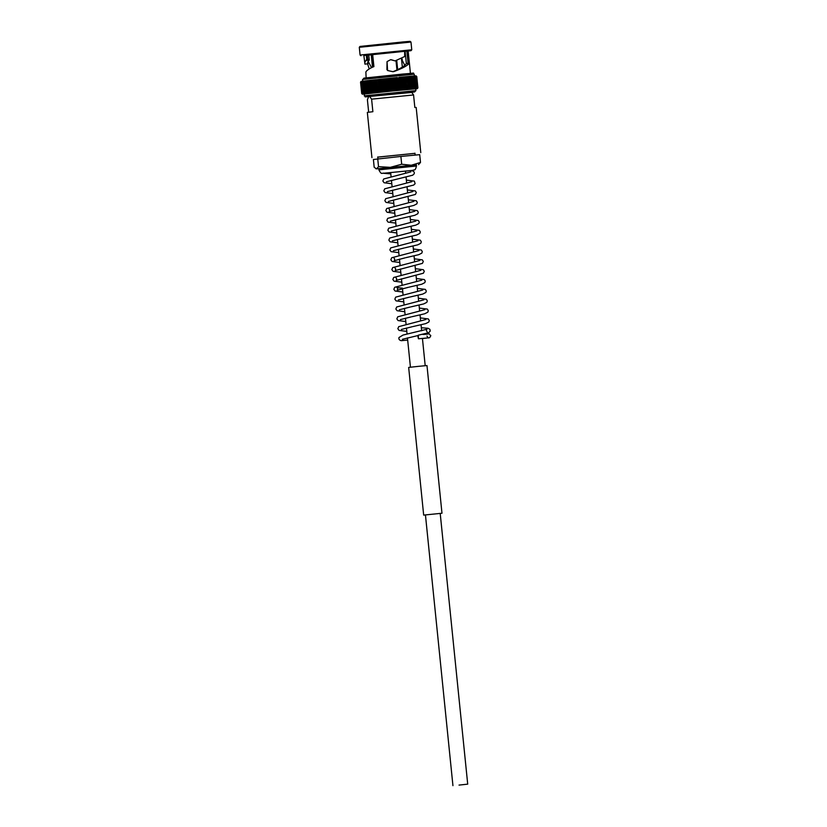 <?xml version="1.0" encoding="UTF-8"?>
<svg xmlns="http://www.w3.org/2000/svg" width="827" height="827" viewBox="0 0 827 827"><rect width="100%" height="100%" fill="white"/><g stroke="black" fill="none" stroke-linecap="round" stroke-linejoin="round"><path stroke-width="1.24" d="M459.026 785.092L467.71 784.151L459.026 785.092M441.639 513.278L423.672 515.097L441.639 513.278M423.672 515.097L408.662 367.415L418.627 366.33L426.98 365.555L441.98 513.236M364.107 81.025L362.991 81.728L364.169 93.389L364.8 93.916L362.34 93.399L362.588 94.216L361.709 93.513L362.588 94.226L363.477 93.844M362.867 93.833L364.045 94.144M361.285 81.397L360.634 82.255L361.42 81.366L360.841 82.214L361.978 93.451L362.774 94.206L361.812 93.73M362.722 94.185L362.329 93.43M361.626 81.335L360.841 82.214L361.699 81.325L361.192 82.162L362.102 81.273L361.688 82.1L362.65 81.201L362.309 82.018L363.332 81.118L362.66 81.201L362.257 81.873L365.058 80.912L364.996 81.708L366.113 80.798L365.079 80.912L367.271 80.664L367.384 81.439L368.553 80.519L367.281 80.664L368.563 80.519L369.896 92.531L369.876 93.337L368.356 93.131M365.038 80.912L363.973 81.821L365.069 80.912M369.679 93.037L368.584 93.482L367.291 92.82L367.415 93.606L366.154 92.944L366.382 93.73L365.131 93.058L363.973 81.821L365.451 93.833L364.221 93.172M367.26 80.664L366.134 80.788L366.134 81.573L367.281 80.664M368.749 81.284L371.395 80.209L369.958 80.374L370.217 81.129L372.956 80.043L373.422 80.788L374.6 79.868L372.956 80.043L374.59 79.868L375.148 80.601L376.285 91.838L375.934 92.686L374.59 92.024L374.29 92.862L372.946 92.2L372.729 93.027L371.385 92.366L371.096 92.934M378.787 80.219L379.903 79.309L376.326 79.785L376.936 80.415L378.084 79.506L378.787 80.219L379.934 91.456L379.397 92.242M375.148 80.601L378.115 79.568L379.386 92.293L376.285 91.838M380.689 80.023L381.774 79.123L379.934 79.309L380.689 80.023L381.836 91.259L381.237 92.076M382.632 79.816L383.676 78.927L381.805 79.113L382.632 79.816L383.78 91.063L383.118 91.9M384.607 79.619L385.609 78.72L383.718 78.916L384.607 79.619L385.744 90.856L385.01 91.735L383.78 91.063M378.115 79.568L387.553 78.524L385.64 78.72L386.602 79.413L387.553 78.524L388.607 79.206L389.744 90.443L388.876 91.342L385.744 90.856M388.607 79.206L389.507 78.327L390.613 78.999L391.75 90.246L390.84 91.135L389.744 90.443M390.613 78.999L391.45 78.131L392.608 78.803L393.383 77.934L394.582 78.606L395.719 89.843L392.753 90.949L391.75 90.246M405.096 51.171L406.336 63.421L409.231 63.152L408.156 50.954L410.43 73.345M366.123 77.841L365.875 71.949C366.723 70.44 369.09 68.775 372.956 66.977L373.907 66.625L372.667 54.417L404.641 51.212L404.692 56.505L395.11 60.898L390.644 59.678L387.046 61.611L387.594 70.522L392.949 71.701C400.134 68.775 404.517 66.139 406.109 63.813L406.336 63.421M395.11 60.898L391.336 59.771M387.046 61.611L386.912 69.716M368.749 54.83L369.266 59.957L367.798 61.891L367.881 63.844L368.573 62.128L371.55 67.669M367.601 63.007L367.881 63.844L364.955 64.144L364.883 62.18L366.733 59.244L366.309 55.12L363.849 55.45L364.955 64.144M401.498 58.851L404.785 65.385M359.29 47.304L410.978 42.053L410.109 41.35L403.431 41.898L360.003 46.436L359.29 47.304L360.076 55.037L411.763 49.785L411.06 50.654L363.859 55.543M408.166 51.036L411.06 50.654M367.622 63.875L369.224 68.961M401.581 59.678L402.325 59.099M415.909 90.619L415.733 88.82L392.163 91.011L364.045 94.071L365.193 96.904L414.482 91.973L411.753 92.304L414.534 91.962L415.909 90.619L364.221 95.86M414.968 153.367L377.763 157.151M420.778 152.654L416.177 107.427L414.844 107.5L413.572 94.95L371.602 99.157L372.874 111.707L367.343 112.389L371.933 157.616M368.666 112.193L367.405 99.757L368.573 96.759L369.638 96.439L371.602 99.157M414.968 153.326L377.753 157.109M413.572 94.95L411.608 92.231M411.898 92.417L369.638 96.439M361.099 81.439L360.562 82.121M361.709 93.513L360.562 82.276L361.709 93.513L362.671 94.237M361.771 93.492L360.634 82.255M361.42 81.366L360.841 82.214L361.988 93.451M361.699 81.325L361.182 82.131L362.629 81.201M362.815 93.43L363.58 94.071L363.001 94.144M362.112 81.273L361.647 82.007L362.608 81.201M363.425 93.42L364.624 93.937M364.169 93.389L364.645 93.927L365.606 93.823L365.038 93.348M363.342 81.118L362.991 81.728L363.342 81.118M363.074 81.925L364.138 81.025M364.149 81.015L363.849 81.573L364.149 81.015M366.03 93.286L366.526 93.709L365.451 93.833M367.136 93.213L368.584 93.482M372.615 92.81L369.896 92.531M368.573 80.519L369.927 80.374L368.573 80.519M371.395 80.209L372.956 80.043M374.207 92.686L372.729 93.027M375.872 92.541L374.29 92.862M374.631 79.868L376.306 79.692L374.631 79.868M377.608 92.397L375.934 92.686M380.73 80.012L381.867 91.259L383.077 91.931L379.934 91.456L378.828 80.219M388.855 91.342L386.943 91.539L385.64 78.72L386.943 91.539L385.01 91.735L383.718 78.916M390.82 91.146L389.517 78.327L391.45 78.131L387.584 78.524L389.527 78.327L390.82 91.146L388.886 91.332L387.574 78.524L388.876 91.342M394.582 78.606L395.285 77.748L396.526 78.41L397.156 77.562L398.469 90.36L397.704 89.647L396.619 90.556L395.719 89.843M397.156 77.562L391.481 78.131L397.187 77.552L398.428 78.224L399.575 89.461L398.49 90.37L394.717 90.743M398.49 90.37L401.457 89.275L402.067 90.019L401.457 89.275L400.764 77.2L402.077 77.862L403.225 89.109L400.32 90.195L399.017 77.376L400.289 78.038L401.426 89.285M398.428 78.224L398.986 77.376L398.469 78.224L398.986 77.376L400.795 77.2L399.027 77.376M402.077 77.862L402.47 77.035L402.108 77.862L402.47 77.035L400.795 77.2L400.32 78.038L400.764 77.2L403.803 77.697L404.951 88.934L403.803 89.854L403.225 89.109M408.197 88.623L407.153 76.591L407.049 77.387L407.153 76.591L405.706 76.725L407.018 77.387L408.455 89.409L408.197 88.623L407.008 89.543L406.595 88.778L403.7 89.864L403.256 89.099L402.108 77.862M405.416 89.698L404.951 88.934L405.333 89.709L406.977 89.543L405.675 76.735L404.145 76.88L405.457 77.542L406.595 88.778M403.803 77.697L404.114 76.88L403.834 77.697L404.114 76.88L402.501 77.035L405.685 76.735L405.488 77.531L405.675 76.735M408.559 76.456L409.861 77.128L409.82 76.342L407.184 76.591L408.559 76.456L409.841 89.275L409.634 88.489L407.008 89.543M407.184 76.591L408.497 77.252L409.634 88.489M408.569 76.456L411.122 77.004L410.988 76.239L409.841 76.342L409.861 77.128L409.82 76.342L412.073 76.136L411.009 76.229L412.291 76.901L412.042 76.146L412.291 76.901L412.042 76.146L412.993 76.053L416.115 76.591L415.454 75.867L416.467 76.56L417.614 87.807L417.035 88.665L417.614 87.807L415.113 88.799L415.361 87.972L414.296 88.871L414.461 88.055L412.311 89.047L412.291 88.241L411.143 89.151L411.029 88.365L408.486 89.399M417.635 87.869L417.046 88.716L417.831 87.796L417.046 88.665L410.988 89.171L409.861 77.128L411.029 88.365M412.291 89.047L410.988 76.239L412.27 88.251M413.345 88.954L412.291 76.901M414.286 88.871L413.314 76.808L412.084 76.136M412.063 76.136L413.314 76.808L414.441 88.055M415.102 88.809L414.203 76.735L413.024 76.053L413.841 75.991M415.361 87.972L413.8 75.991M415.785 88.747L414.482 75.939L416.126 87.91M416.332 88.706L415.609 76.622L414.534 75.929L415.092 75.888M416.767 87.858L415.04 75.898M416.756 88.685L417.263 87.827L416.115 76.591L415.454 75.867L416.115 76.58L417.263 87.827M416.467 76.56L415.733 75.857L416.694 76.498L417.842 87.858L416.694 76.56L415.878 75.857L416.767 76.57L417.904 87.807L416.767 76.57L417.904 87.807L417.366 88.644M417.273 87.92L416.394 88.809M416.787 87.982L416.808 88.747M416.157 88.065L415.154 88.965M372.822 67.049L371.55 54.52M396.939 69.913L395.988 60.547M397.663 69.571L396.722 60.247M393.383 77.934L394.675 90.753L392.784 90.939M392.753 90.949L391.45 78.131L392.753 90.949L390.84 91.135M383.077 91.931L384.979 91.735M377.639 92.5L381.206 92.128M409.231 63.152L406.109 63.813M393.724 71.598C402.191 68.507 407.308 65.778 409.065 63.41M404.641 51.212L407.99 50.943M369.266 59.957L367.746 59.151L367.322 55.016L366.309 55.12M367.322 55.016L372.667 54.417M372.646 67.121L371.375 54.541M406.853 51.057L408.093 63.276M398.945 77.552L400.216 90.019M397.125 77.666L398.407 90.277M395.265 77.8L396.557 90.515M393.363 77.955L394.665 90.732M417.759 335.597L418.431 338.791L418.317 335.183L428.634 332.754L430.216 331.12L429.916 329.342L428.138 328.267L421.346 327.75M390.664 172.585L405.437 171.086M378.859 169.835L416.457 166.02L416.332 164.852L379.035 168.615L378.859 169.835C381.805 175.531 381.929 172.523 384.214 173.256M403.225 339.06A1.943 1.871 85.7 0 1 400.868 340.579C399.224 340.021 398.593 339.008 398.976 337.53L402.987 335.069L427.032 329.218C426.163 329.797 426.256 330.748 427.301 332.051M408.683 170.786L405.437 171.127M390.675 172.626L384.142 173.256M418.1 335.514L402.367 339.308M416.343 164.935L376.554 168.863L374.186 167.281L373.401 159.497L400.888 156.448L419.702 154.659L420.498 162.443L411.277 165.245L401.684 164.232L390.292 167.343L378.528 166.651L376.554 168.863L375.799 168.739L378.745 168.749M400.888 156.448L401.684 164.232M418.524 164.666L420.498 162.443M377.732 158.867L378.528 166.651M361.192 82.162L362.329 93.41L361.192 82.162M361.688 82.1L362.826 93.337L361.688 82.1M362.309 82.018L363.456 93.265L362.309 82.018M364.996 81.708L366.134 92.944L364.996 81.708M366.134 81.573L367.271 92.82L366.134 81.573M367.384 81.439L368.532 92.676L367.384 81.439M370.217 81.129L371.354 92.366L370.217 81.129M371.778 80.963L372.915 92.2L371.778 80.963M373.422 80.788L374.559 92.024L373.422 80.788M376.936 80.415L378.084 91.652L376.936 80.415M386.602 79.413L387.739 90.65L386.602 79.413M393.786 90.04L392.639 78.803L393.745 90.04M362.96 79.392L363.942 78.12L402.987 74.027C418.586 72.91 411.412 72.528 414.244 74.213L362.96 79.392M363.952 94.02L363.415 94.082M363.094 81.925L364.231 93.162M367.415 93.606L366.382 93.73M371.23 93.182L369.876 93.337M368.78 81.284L369.917 92.521M372.946 80.043L371.426 80.209M375.179 80.601L376.316 91.838M382.674 79.816L383.811 91.053M384.648 79.609L385.785 90.856M388.638 79.206L389.786 90.443M390.644 78.999L391.791 90.236M394.613 78.606L395.761 89.843M397.704 89.647L396.526 78.41L397.704 89.647M398.469 78.224L399.606 89.461M403.772 89.854L402.098 90.019M403.834 77.697L404.982 88.934M411.122 89.161L409.861 89.275M412.27 76.901L413.417 88.148M416.477 76.56L417.614 87.807M416.694 76.56L417.831 87.796M412.58 73.241L363.994 78.11M369.142 60.154L366.464 60.412M367.746 59.151L366.733 59.244M410.998 170.548L383.356 173.277L390.799 173.887M467.71 784.151L440.202 513.371M425.202 365.699L422.432 338.398M421.656 330.759L421.046 324.794M420.654 320.907L420.044 314.953M419.651 311.066L419.051 305.101M418.658 301.224L418.048 295.26M417.656 291.373L417.046 285.408M416.653 281.531L416.053 275.567M415.65 271.69L415.051 265.725M414.658 261.839L414.048 255.874M413.655 251.997L413.045 246.032M412.652 242.146L412.053 236.191M411.65 232.304L411.05 226.34M410.657 222.463L410.047 216.498M409.654 212.611L409.045 206.657M408.652 202.77L408.052 196.805M407.649 192.929L407.049 186.964M406.657 183.077L406.047 177.112M405.654 173.236L405.426 171.024M452.938 785.65L425.44 514.87M410.44 367.198L407.453 337.881M407.06 333.984L406.46 328.03M406.057 324.143L405.457 318.188M405.065 314.301L404.455 308.337M404.062 304.45L403.452 298.495M403.059 294.608L402.46 288.644M402.067 284.767L401.457 278.802M401.064 274.926L400.454 268.961M400.061 265.074L399.462 259.12M399.059 255.233L398.459 249.268M398.066 245.381L397.456 239.427M397.063 235.54L396.453 229.586M396.061 225.699L395.461 219.734M395.058 215.847L394.458 209.893M394.065 206.006L393.456 200.051M393.063 196.154L392.453 190.2M392.06 186.313L391.46 180.358M391.057 176.471L390.664 172.523M360.944 55.75L360.076 55.037M362.557 79.464L362.733 81.191M364.645 94.092L363.973 94.144M361.13 81.428L361.657 81.335M405.716 76.725L407.163 76.591M416.064 75.857L416.767 76.57M401.426 58.2L402.335 67.121M414.244 74.213L414.42 75.939M410.978 42.063L411.763 49.785M371.22 54.561L372.501 67.194M416.477 76.446L417.645 87.92M416.126 76.404L417.304 88.003M415.64 76.384L416.829 88.096M415.02 76.373L416.219 88.2M414.265 76.373L415.485 88.324M413.397 76.394L414.616 88.448M412.394 76.435L413.634 88.592M411.288 76.487L412.528 88.737M410.068 76.549L411.319 88.892M408.734 76.632L410.006 89.058M407.318 76.725L408.59 89.233M405.799 76.839L407.08 89.409M404.207 76.952L405.488 89.595M402.532 77.097L403.824 89.781M400.795 77.242L402.098 89.978M395.285 77.748L396.588 90.556M381.805 79.113L383.108 91.931M379.934 79.32L381.226 92.117M376.306 79.723L377.598 92.459M374.579 79.93L375.872 92.624M372.915 80.136L374.197 92.769M371.333 80.343L372.605 92.913M369.824 80.539L371.096 93.037M368.418 80.726L369.679 93.151M367.105 80.912L368.356 93.255M365.896 81.098L367.136 93.348M364.8 81.273L366.03 93.42M363.818 81.439L365.038 93.482M362.96 81.594L364.169 93.534M362.226 81.739L363.425 93.565M361.626 81.863L362.815 93.585M361.151 81.987L362.329 93.585M360.82 82.1L361.988 93.575M422.452 338.584L429.699 337.654L430.826 335.679C427.249 332.557 432.449 334.16 422.855 334.449M414.947 153.171L415.144 155.094M416.457 166.02C415.195 171.489 414.182 169.339 412.9 170.31L410.44 170.61M391.802 183.728L384.079 182.736L382.849 181.02L383.707 178.983L410.854 171.851M386.374 181.795L412.673 175.21L414.11 173.877C414.813 172.14 413.769 171.034 410.957 170.538M392.794 193.57L385.082 192.577L383.852 190.861L384.71 188.825L411.856 181.692M387.367 191.637L413.655 185.072L415.123 183.697L414.348 181.103L406.346 180.079M393.797 203.421L386.075 202.429L384.855 200.713L385.713 198.676L412.859 191.544M388.37 201.478L415.412 194.448L416.291 192.546L415.34 190.944L407.349 189.921M394.799 213.263L387.077 212.27L385.847 210.554L386.716 208.518L413.851 201.385M388.917 208.859C389.744 209.448 389.837 210.327 389.197 211.495L400.299 208.569M401.116 208.394L413.769 205.458L416.839 203.866L417.284 202.388L416.343 200.785L408.352 199.772M395.802 223.104L388.08 222.122L386.85 220.395L387.708 218.359L414.854 211.226M390.375 221.171L401.291 218.411M402.108 218.235L414.772 215.299L417.842 213.707L418.286 212.229L417.346 210.637L409.344 209.613M396.795 232.956L389.083 231.963L387.853 230.247L388.711 228.211L415.857 221.078M391.367 231.012L402.294 228.262M403.111 228.076L415.774 225.14L418.834 223.559L419.289 222.081L418.348 220.478L410.347 219.455M397.797 242.797L390.075 241.804L388.855 240.088L389.713 238.052L416.86 230.919M392.37 240.864L403.297 238.104M404.114 237.928L416.767 234.992L419.837 233.4L420.281 231.922L419.341 230.32L411.35 229.306M398.8 252.638L391.078 251.656L389.848 249.93L390.716 247.904L417.852 240.771M393.373 250.705L404.3 247.945M405.116 247.769L417.769 244.833L420.84 243.252L421.284 241.763L420.343 240.171L412.353 239.148M399.803 262.49L392.081 261.497L390.851 259.781L391.709 257.745L418.855 250.612M393.921 258.086C394.748 258.665 394.841 259.544 394.2 260.722L405.292 257.797M406.109 257.611L418.772 254.675L421.842 253.093L422.287 251.615L421.346 250.012L413.345 248.989M400.795 272.331L393.083 271.339L391.853 269.623L392.711 267.586L419.858 260.453M394.913 267.927C395.74 268.517 395.844 269.395 395.203 270.563L422.411 263.368L423.29 261.456L422.349 259.854L414.348 258.841M401.798 282.172L394.076 281.19L392.856 279.464L393.714 277.438L420.86 270.305M395.916 277.769C396.743 278.358 396.836 279.237 396.195 280.405L423.414 273.21L424.282 271.297L423.341 269.705L415.35 268.682M402.801 292.024L395.079 291.032L393.848 289.316L394.717 287.279L421.853 280.146M402.408 288.137L396.919 287.62C397.746 288.199 397.839 289.078 397.198 290.256L408.3 287.331M409.107 287.145L421.77 284.219L424.84 282.627L425.285 281.149L424.344 279.547L416.353 278.523M403.803 301.865L396.081 300.873L394.851 299.157L395.709 297.12L422.855 289.988M398.366 299.932L409.293 297.172M410.109 296.996L422.773 294.061L425.833 292.469L426.287 290.99L425.347 289.388L417.346 288.375M404.796 311.717L397.074 310.725L395.854 309.009L396.712 306.972L423.858 299.839M399.369 309.774L410.295 307.013M411.112 306.838L423.765 303.902L426.835 302.32L427.29 300.832L426.35 299.24L418.348 298.216M405.799 321.558L398.076 320.566L396.857 318.85L397.715 316.813L424.851 309.68M400.371 319.625L411.298 316.865M412.115 316.689L424.768 313.753L427.838 312.161L428.283 310.683L427.342 309.081L419.351 308.068M406.801 331.4L399.079 330.407L397.849 328.691L398.707 326.655L425.853 319.522M401.374 329.466L412.301 326.706M413.107 326.531L425.771 323.595L428.841 322.003L429.285 320.525L428.345 318.933L420.354 317.909M377.743 156.944L377.939 158.846M407.68 340.083L401.519 340.652M418.431 338.791L428.862 337.819C428.582 338.284 427.952 337.695 426.949 336.082"/></g></svg>

